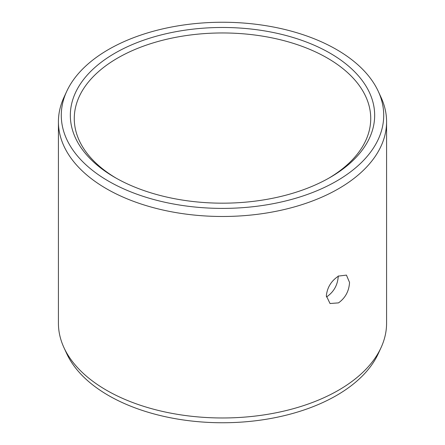 <?xml version="1.0" encoding="UTF-8"?>
<svg xmlns="http://www.w3.org/2000/svg" width="445" height="445" viewBox="0 0 445 445"><rect width="100%" height="100%" fill="white"/><g stroke="black" fill="none" stroke-linecap="round" stroke-linejoin="round"><path stroke-width="0.67" d="M114.905 53.205A152.168 87.854 180 0 1 330.095 53.205A152.168 87.854 180 0 1 330.101 177.444A152.168 87.854 180 0 1 330.095 177.444A152.168 87.854 0 0 1 114.899 177.444A152.168 87.854 0 0 1 114.905 53.205M116.312 178.25A148.23 85.579 0 0 1 74.271 118.542A148.23 85.579 0 0 1 117.686 58.028A148.23 85.579 180 0 1 279.226 39.477A148.23 85.579 180 0 1 370.73 118.542A148.23 85.579 180 0 1 328.688 178.25M326.38 296.904L327.314 296.409C334.134 291.43 337.788 284.611 338.272 275.945M338.523 276.089L346.433 275.105L349.542 282.447C349.036 291.102 345.365 297.916 338.523 302.878L330.029 303.523L326.335 295.847C327.231 287.414 331.291 280.828 338.523 276.089M386.577 323.242A164.077 94.729 180 0 1 381.053 347.623A164.077 94.729 180 0 1 338.523 390.232A164.077 94.729 0 0 1 179.913 414.729A164.077 94.729 0 0 1 63.947 347.623A164.077 94.729 0 0 1 58.423 323.242L58.423 121.758A164.077 94.729 0 0 0 159.71 209.272A164.077 94.729 0 0 0 338.523 188.741A164.077 94.729 180 0 0 386.577 121.758L386.577 323.242M378.283 91.37A161.212 93.072 180 0 1 336.492 181.137A161.212 93.072 0 0 1 142 195.967A161.212 93.072 0 0 1 66.717 91.37A161.212 93.072 0 0 1 108.508 49.512A161.212 93.072 180 0 1 264.341 25.437A161.212 93.072 180 0 1 378.283 91.37L381.053 97.377A164.077 94.729 180 0 1 386.577 121.758M66.717 91.37L63.947 97.377A164.077 94.729 0 0 0 58.423 121.758M381.053 347.623L378.283 353.63A161.212 93.072 180 0 1 336.492 395.488A161.212 93.072 0 0 1 180.659 419.563A161.212 93.072 0 0 1 66.717 353.63L63.947 347.623"/></g></svg>
